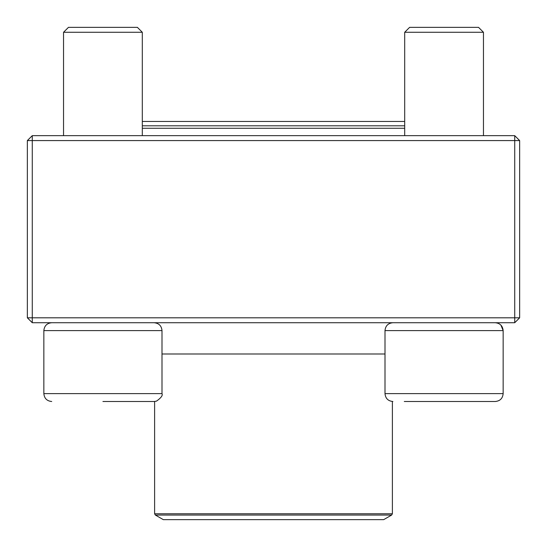 <?xml version="1.0" encoding="UTF-8"?>
<svg xmlns="http://www.w3.org/2000/svg" width="547" height="547" viewBox="0 0 547 547"><rect width="100%" height="100%" fill="white"/><g stroke="black" fill="none" stroke-linecap="round" stroke-linejoin="round"><path stroke-width="0.82" d="M32.273 322.73L514.727 322.73L519.65 317.807L519.65 140.579L32.273 140.579L32.273 317.807L514.727 317.807L514.727 135.656L32.273 135.656L27.35 140.579L27.35 317.807L32.273 317.807L32.273 322.73L27.35 317.807M519.65 140.579L514.727 135.656M27.35 140.579L32.273 140.579L32.273 135.656M519.65 317.807L514.727 317.807L514.727 322.73M142.309 135.656L142.309 32.273L63.541 32.273L68.464 27.35L137.386 27.35L142.309 32.273L142.309 121.468L404.691 121.468M162.001 393.621L162.001 330.607L43.849 330.607C44.321 325.821 46.946 323.195 51.726 322.73C46.946 323.195 44.321 325.821 43.849 330.607L43.849 393.621L162.001 393.621C162.951 395.344 161.119 397.847 156.504 401.129L154.124 401.498L102.925 401.498M404.281 401.498L495.274 401.498C500.061 401.033 502.686 398.407 503.151 393.621C502.686 398.407 500.061 401.033 495.274 401.498M495.979 322.764L495.274 322.73C500.054 323.195 502.679 325.821 503.151 330.607L384.999 330.607L384.999 393.621C385.464 398.407 388.09 401.033 392.876 401.498L392.575 401.491M404.691 32.273L409.614 27.35L478.536 27.35L483.459 32.273L404.691 32.273L404.691 135.656M142.309 125.81L404.691 125.81M404.691 128.272L142.309 128.272M155.348 515.048L163.321 519.65L383.679 519.65L391.652 515.048L155.348 515.048L154.61 513.77L392.39 513.77L392.39 401.484M384.999 393.621L503.151 393.621L503.151 330.607L500.881 325.075M162.001 353.991L384.999 353.991M63.541 32.273L63.541 135.656L63.541 32.273L68.464 27.35M43.849 393.621C44.314 398.407 46.939 401.033 51.726 401.498C46.939 401.033 44.314 398.407 43.849 393.621L43.849 330.607M483.459 32.273L483.459 135.656M384.999 330.607C385.464 325.821 388.09 323.195 392.876 322.73M162.001 330.607C161.536 325.821 158.91 323.195 154.124 322.73M154.61 513.77L154.61 401.484M392.39 513.77L391.652 515.048"/></g></svg>
